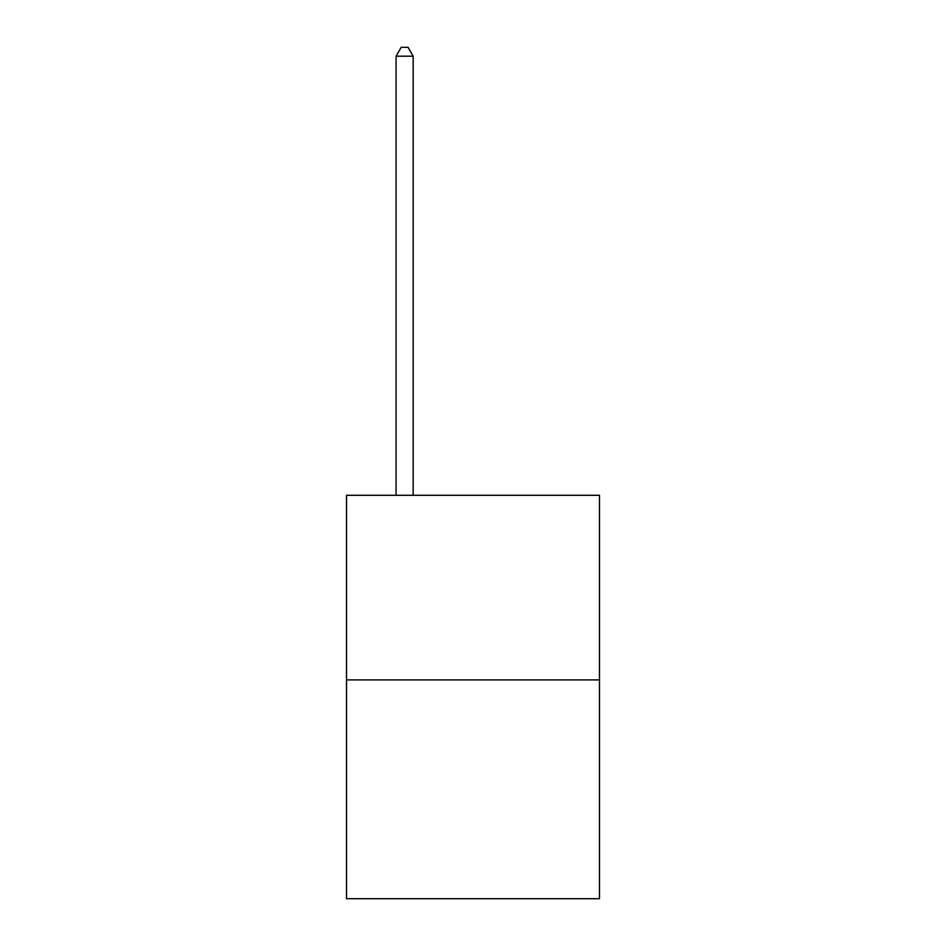<?xml version="1.0" encoding="UTF-8"?>
<svg xmlns="http://www.w3.org/2000/svg" width="946" height="946" viewBox="0 0 946 946"><rect width="100%" height="100%" fill="white"/><g stroke="black" fill="none" stroke-linecap="round" stroke-linejoin="round"><path stroke-width="1.42" d="M599.492 679.902L599.492 495.29L346.508 495.29L346.508 898.7L599.492 898.7L599.492 679.902L346.508 679.902M413.177 495.29L413.177 56.192L396.078 56.192L396.078 495.29M396.078 56.192L401.21 47.3L408.045 47.3L413.177 56.192"/></g></svg>
